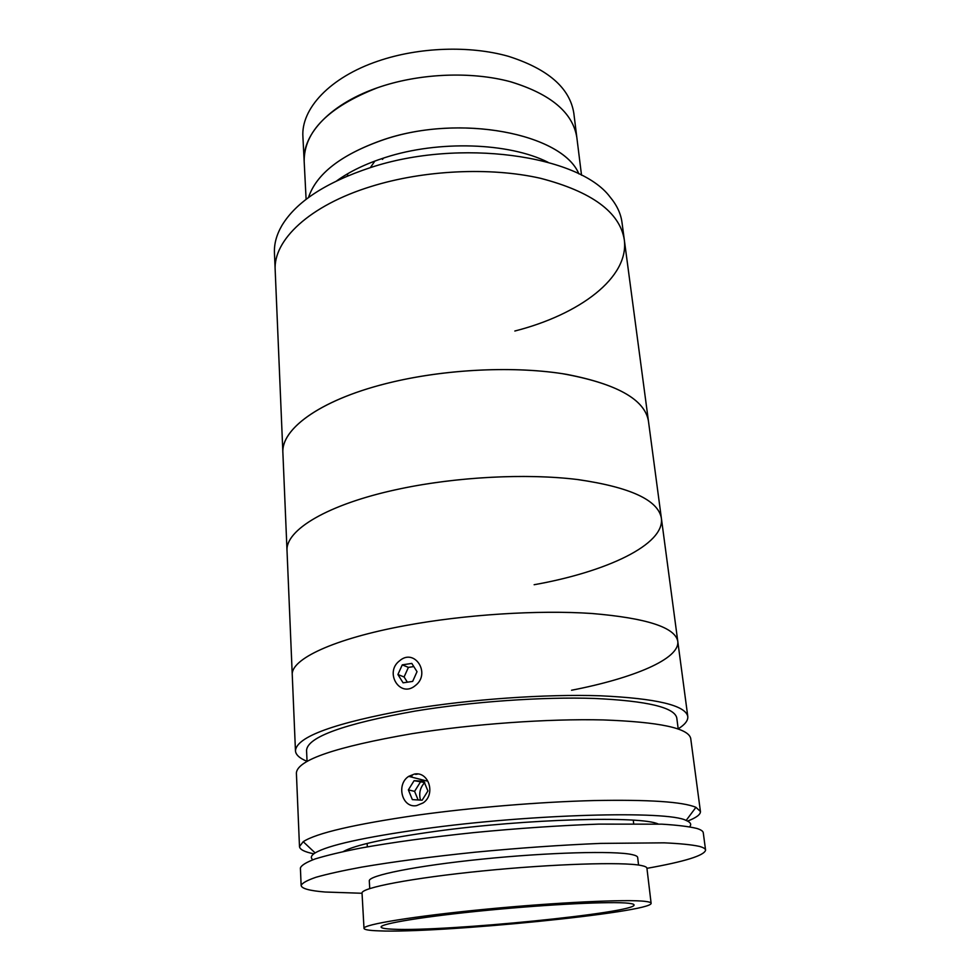 <?xml version="1.0" encoding="UTF-8"?>
<svg xmlns="http://www.w3.org/2000/svg" width="980" height="980" viewBox="0 0 980 980"><rect width="100%" height="100%" fill="white"/><g stroke="black" fill="none" stroke-linecap="round" stroke-linejoin="round"><path stroke-width="1.47" d="M382.445 159.397L383.596 158.037M336.887 180.724C349.848 171.414 365.944 163.685 385.165 157.535C438.562 140.128 508.89 142.602 547.979 162.251M383.866 139.626C460.563 113.46 562.459 133.831 578.886 173.889C562.336 133.268 458.003 113.141 381.257 140.471C340.513 155.134 316.246 174.158 308.467 197.556C316.503 173.57 341.628 154.264 383.866 139.626M287.03 550.981L274.449 252.84C274.057 243.898 276.532 234.808 281.873 225.571C296.156 201.819 325.679 182.488 370.44 167.605C459.277 138.07 578.972 155.195 609.952 196.87C616.812 205.041 620.83 213.554 621.994 222.436L624.285 239.671C629.43 277.585 579.572 314.543 514.831 331.02M371.726 186.298C424.499 169.932 490.858 166.931 540.788 178.36C591.92 191.749 619.752 212.195 624.285 239.671C619.715 212.048 591.651 191.553 540.078 178.201C489.755 166.833 422.98 170.091 370.232 186.764C308.884 205.861 273.102 240.455 275.184 270.211C273.065 240.21 309.521 205.286 371.726 186.298M380.032 86.877C421.008 73.145 472.14 71.27 511.009 81.879C550.968 94.19 572.908 112.737 576.84 137.519L573.827 113.227C569.833 87.906 547.967 68.919 508.24 56.264C469.591 45.35 418.827 47.138 378.158 61.054C329.782 77.359 300.836 108.927 302.918 136.931L304.168 161.369C302.11 133.966 331.289 102.974 380.032 86.877M348.451 175.579L346.626 174.379M370.342 167.641L374.887 161.063M306.103 199.332L304.168 161.369C303.959 131.541 328.398 107.004 377.471 87.759C418.399 73.427 470.229 71.062 509.784 81.548C550.478 93.774 572.835 112.431 576.84 137.519L581.532 175.236M307.046 761.325C299.611 758.312 295.752 754.808 295.458 750.803C296.401 736.764 334.56 722.922 409.946 709.275C470.596 699.206 545.64 693.95 600.483 695.8C656.367 698.422 685.473 705.318 687.789 716.478C688.193 720.471 684.995 724.6 678.197 728.851M295.458 750.803L292.261 674.987C290.546 659.479 332.869 639.034 404.177 625.804C463.577 614.656 537.138 609.866 591.124 613.431C646.2 617.988 675.073 627.261 677.768 641.263C680.12 658.854 633.46 678.234 571.561 690.239M307.059 761.423L306.556 750.337C307.536 737.021 343.711 723.938 415.079 711.088C472.25 701.631 542.761 696.707 594.407 698.446C647.094 700.896 674.546 707.401 676.776 717.948L678.209 728.948M313.821 853.801C304.572 851.951 299.794 849.525 299.488 846.548L303.212 841.685C316.393 833.11 354.417 824.278 417.26 815.164C472.752 807.471 540.152 801.91 593.758 800.562C648.723 799.509 682.778 801.763 695.935 807.324L700.431 811.477C700.651 814.454 696.376 817.663 687.592 821.105M299.488 846.548L296.389 772.963C297.381 759.978 335.797 746.895 411.637 733.738C472.654 723.975 548.126 718.597 603.215 719.933C659.356 721.966 688.524 728.14 690.716 738.467L700.431 811.477M414.418 774.065C428.738 771.125 436.088 794.486 423.041 802.951L416.598 805.609C402.033 808.439 395.908 784.417 408.709 776.356L414.418 774.065M689.589 826.789C691.782 824.413 690.643 822.306 686.135 820.456C668.287 810.448 531.234 813.927 423.348 828.933C364.144 837.263 328.079 845.25 315.131 852.918C311.028 855.516 310.256 857.794 312.841 859.754M424.744 782.481C420.114 787.491 418.693 793.359 420.494 800.096M343.257 851.571C355.017 845.017 385.936 838.255 436.027 831.285C526.579 818.79 641.459 815.703 658.205 824.021M628.621 903.254C612.267 901.282 549.719 904.234 487.587 910.273C425.369 916.276 380.118 923.699 381.098 927.056C381.306 928.195 385.434 928.918 393.482 929.224C445.018 931.784 636.498 912.784 634.06 904.932C633.974 904.209 632.161 903.658 628.621 903.254M651.112 903.254L646.923 868.194C646.8 867.116 644.877 866.222 641.128 865.487C623.317 861.739 552.843 863.895 482.332 870.975C411.735 878.019 360.787 887.88 362.037 893.111L363.997 928.379C364.266 929.702 369.154 930.522 378.684 930.853C438.317 933.573 653.133 912.245 651.112 903.254C651.026 902.47 649.115 901.857 645.379 901.404C627.604 899.077 556.64 902.36 485.492 909.244C414.271 916.116 362.821 924.569 363.997 928.379M646.947 868.341C684.8 861.604 704.351 855.54 705.588 850.138L703.273 832.767C703.077 831.175 700.97 829.742 696.952 828.48C689.234 826.557 677.535 825.123 661.855 824.168L598.547 824.119C559.347 825.503 517.661 828.345 473.512 832.633C429.938 837.214 392.294 842.371 360.603 848.092C341.628 851.828 326.487 855.442 315.205 858.921C306.275 862.278 301.338 865.303 300.394 868.011L301.142 885.516C301.681 888.603 309.68 890.771 325.164 892.02L362.049 893.27M705.588 850.138C705.404 848.705 703.322 847.455 699.304 846.365C691.598 844.711 679.887 843.535 664.17 842.837L600.667 843.4C561.307 845.017 519.461 847.957 475.104 852.208C431.335 856.728 393.519 861.702 361.669 867.129C342.596 870.644 327.381 874.025 316.05 877.247C307.059 880.334 302.097 883.09 301.142 885.516M638.556 865.058L637.662 857.439C637.539 856.324 635.64 855.369 631.99 854.585C614.815 850.64 548.384 852.38 482.246 859.117C416.035 865.806 368.125 875.532 369.301 880.922L369.73 888.578M412.36 799.631L422.147 800.195L427.917 790.946L423.85 781.195L414.087 780.692L408.366 789.88L412.36 799.631M424.377 782.457L414.087 780.692M420.273 782.248L414.589 791.362L408.366 789.88M417.909 774.029L415.667 774.396M412.078 775.842L410.534 776.834M414.589 791.362L418.142 799.962M415.3 685.596C431.274 673.677 414.663 647.707 399.668 660.728C383.891 672.39 400.036 698.556 415.3 685.596M403.086 682.815L412.666 681.406L417.027 671.68L411.808 663.411L402.266 664.857L397.905 674.522L403.086 682.815M413.805 666.572L408.403 667.38L402.266 664.857M408.403 667.38L404.091 676.972L397.905 674.522M404.091 676.972L407.362 682.19M687.789 716.478L677.768 641.263C675.122 627.372 646.616 618.123 592.263 613.517C538.939 609.866 466.088 614.423 406.7 625.338C333.972 638.531 290.484 659.295 292.261 674.987L287.03 550.968C284.996 529.996 328.459 503.683 400.489 488.738C457.807 476.672 527.375 473.23 578.47 479.649C630.581 487.305 658.205 500.168 661.378 518.224C664.918 544.635 606.399 571.867 534.137 584.729M287.03 550.968C285.094 530.315 327.014 504.492 397.231 489.437C454.573 476.966 525.06 473.156 577.012 479.465C630.018 487.048 658.144 499.971 661.378 518.224L648.429 420.996C644.62 399.056 615.869 383.266 562.177 373.637C509.698 365.601 439.383 369.668 383.682 384.209C318.892 400.894 281.015 429.375 282.889 452.981C280.758 428.248 322.947 398.162 392.955 381.918C448.681 368.786 516.423 365.944 566.452 374.323C617.498 384.172 644.828 399.742 648.429 420.996L624.285 239.671M686.135 820.456L695.935 807.324M426.606 780.95L408.709 776.356M315.131 852.918L303.212 841.685M367.145 843.449L367.341 846.867M633.276 820.174L633.668 823.567M677.768 641.263L661.378 518.224"/></g></svg>
